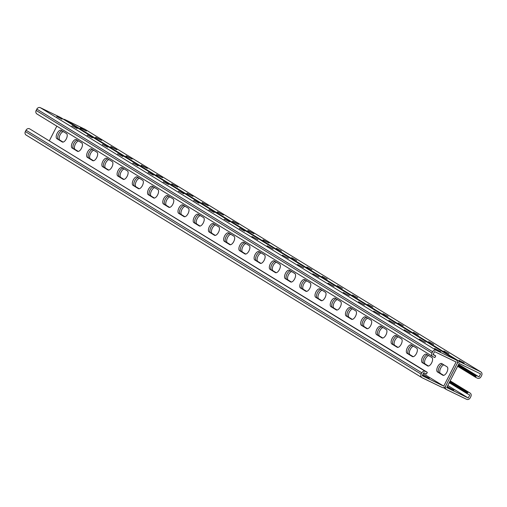 <?xml version="1.0" encoding="UTF-8"?>
<svg xmlns="http://www.w3.org/2000/svg" width="507" height="507" viewBox="0 0 507 507"><rect width="100%" height="100%" fill="white"/><g stroke="black" fill="none" stroke-linecap="round" stroke-linejoin="round"><path stroke-width="0.76" d="M458.607 364.368L479.039 376.891L476.282 375.51L475.427 377.183L477.436 378.203A2.827 2.484 -58.5 0 0 480.966 376.777L481.65 375.44A2.827 2.484 -58.5 0 0 480.883 371.948A2.827 2.484 -58.5 0 0 480.693 371.84L460.673 362.15A2.827 2.484 -58.5 0 0 457.149 363.576L445.659 386.023L457.149 363.576A2.827 2.484 121.5 0 0 456.382 360.084A2.827 2.484 121.5 0 0 456.192 359.983L436.172 350.286A2.827 2.484 121.5 0 0 432.648 351.719L431.958 353.056A2.827 2.484 121.5 0 0 432.724 356.548A2.827 2.484 121.5 0 0 432.915 356.655L434.86 357.593L435.716 355.92L433.022 354.615L434.569 351.604L456.085 362.017L443.739 386.138L423.307 373.615M435.716 355.92L433.155 354.368M62.234 141.96L56.904 138.696A4.709 2.224 115.8 0 1 57.095 133.442A4.709 2.224 115.8 0 1 61.1 130.274A4.709 2.224 115.8 0 1 61.189 130.324L66.518 133.588A4.709 2.224 115.8 0 1 66.328 138.842A4.709 2.224 115.8 0 1 62.323 142.011A4.709 2.224 115.8 0 1 62.234 141.96L62.424 142.055M77.457 151.295L72.127 148.025A4.709 2.224 115.8 0 1 72.317 142.771A4.709 2.224 115.8 0 1 76.323 139.602A4.709 2.224 115.8 0 1 76.418 139.653L81.741 142.917A4.709 2.224 115.8 0 1 81.551 148.177A4.709 2.224 115.8 0 1 77.552 151.346A4.709 2.224 115.8 0 1 77.457 151.295L77.647 151.384M229.69 244.602L224.367 241.338A4.709 2.224 115.8 0 1 224.557 236.078A4.709 2.224 115.8 0 1 228.556 232.909A4.709 2.224 115.8 0 1 228.651 232.96L233.981 236.224A4.709 2.224 115.8 0 1 233.79 241.484A4.709 2.224 115.8 0 1 229.785 244.653A4.709 2.224 115.8 0 1 229.69 244.602L229.88 244.691M244.913 253.931L239.589 250.667A4.709 2.224 115.8 0 1 239.779 245.413A4.709 2.224 115.8 0 1 243.778 242.238A4.709 2.224 115.8 0 1 243.873 242.289L249.203 245.559A4.709 2.224 115.8 0 1 249.013 250.813A4.709 2.224 115.8 0 1 245.008 253.982A4.709 2.224 115.8 0 1 244.913 253.931L245.103 254.02M214.467 235.273L209.138 232.003A4.709 2.224 115.8 0 1 209.328 226.749A4.709 2.224 115.8 0 1 213.333 223.581A4.709 2.224 115.8 0 1 213.428 223.631L218.751 226.895A4.709 2.224 115.8 0 1 218.561 232.149A4.709 2.224 115.8 0 1 214.562 235.318A4.709 2.224 115.8 0 1 214.467 235.273L214.657 235.362M199.245 225.938L193.915 222.674A4.709 2.224 115.8 0 1 194.105 217.421A4.709 2.224 115.8 0 1 198.11 214.252A4.709 2.224 115.8 0 1 198.205 214.296L203.529 217.566A4.709 2.224 115.8 0 1 203.339 222.82A4.709 2.224 115.8 0 1 199.34 225.989A4.709 2.224 115.8 0 1 199.245 225.938L199.435 226.033M184.022 216.609L178.692 213.346A4.709 2.224 115.8 0 1 178.882 208.085A4.709 2.224 115.8 0 1 182.888 204.917A4.709 2.224 115.8 0 1 182.976 204.967L188.306 208.231A4.709 2.224 115.8 0 1 188.116 213.491A4.709 2.224 115.8 0 1 184.111 216.66A4.709 2.224 115.8 0 1 184.022 216.609L184.212 216.698M168.799 207.281L163.469 204.01A4.709 2.224 115.8 0 1 163.66 198.757A4.709 2.224 115.8 0 1 167.665 195.588A4.709 2.224 115.8 0 1 167.754 195.639L173.083 198.902A4.709 2.224 115.8 0 1 172.893 204.156A4.709 2.224 115.8 0 1 168.888 207.325A4.709 2.224 115.8 0 1 168.799 207.281L168.983 207.369M153.577 197.945L148.247 194.682A4.709 2.224 115.8 0 1 148.437 189.428A4.709 2.224 115.8 0 1 152.442 186.259A4.709 2.224 115.8 0 1 152.531 186.31L157.861 189.574A4.709 2.224 115.8 0 1 157.671 194.827A4.709 2.224 115.8 0 1 153.665 197.996A4.709 2.224 115.8 0 1 153.577 197.945L153.76 198.041M138.354 188.617L133.024 185.353A4.709 2.224 115.8 0 1 133.214 180.093A4.709 2.224 115.8 0 1 137.22 176.924A4.709 2.224 115.8 0 1 137.308 176.975L142.638 180.245A4.709 2.224 115.8 0 1 142.448 185.499A4.709 2.224 115.8 0 1 138.443 188.667A4.709 2.224 115.8 0 1 138.354 188.617L138.538 188.705M123.125 179.288L117.801 176.018A4.709 2.224 115.8 0 1 117.992 170.764A4.709 2.224 115.8 0 1 121.991 167.595A4.709 2.224 115.8 0 1 122.086 167.646L127.415 170.91A4.709 2.224 115.8 0 1 127.225 176.163A4.709 2.224 115.8 0 1 123.22 179.339A4.709 2.224 115.8 0 1 123.125 179.288L123.315 179.377M107.902 169.953L102.579 166.689A4.709 2.224 115.8 0 1 102.769 161.435A4.709 2.224 115.8 0 1 106.768 158.266A4.709 2.224 115.8 0 1 106.863 158.317L112.193 161.581A4.709 2.224 115.8 0 1 112.003 166.835A4.709 2.224 115.8 0 1 107.997 170.003A4.709 2.224 115.8 0 1 107.902 169.953L108.092 170.048M92.68 160.624L87.35 157.36A4.709 2.224 115.8 0 1 87.54 152.106A4.709 2.224 115.8 0 1 91.545 148.931A4.709 2.224 115.8 0 1 91.64 148.982L96.964 152.252A4.709 2.224 115.8 0 1 96.774 157.506A4.709 2.224 115.8 0 1 92.775 160.675A4.709 2.224 115.8 0 1 92.68 160.624L92.87 160.713M49.375 140.712L56.822 126.154M437.49 371.967L442.82 375.231A4.709 2.224 -64.2 0 0 442.915 375.281A4.709 2.224 -64.2 0 0 446.914 372.113A4.709 2.224 -64.2 0 0 447.104 366.859L441.781 363.589A4.709 2.224 -64.2 0 0 441.686 363.538A4.709 2.224 -64.2 0 0 437.68 366.713A4.709 2.224 -64.2 0 0 437.49 371.967L438.986 372.689A4.709 2.224 115.8 0 1 438.961 367.898A4.709 2.224 115.8 0 1 442.7 364.153A4.709 2.224 -64.2 0 0 438.961 367.898A4.709 2.224 -64.2 0 0 438.986 372.689L443.397 375.389L440.482 373.412A4.709 2.224 115.8 0 1 440.355 368.862A4.709 2.224 115.8 0 1 443.917 364.901M422.268 362.632L427.597 365.902A4.709 2.224 -64.2 0 0 427.686 365.953A4.709 2.224 -64.2 0 0 431.691 362.784A4.709 2.224 -64.2 0 0 431.882 357.524L426.552 354.26A4.709 2.224 -64.2 0 0 426.463 354.209A4.709 2.224 -64.2 0 0 422.458 357.378A4.709 2.224 -64.2 0 0 422.268 362.632L423.763 363.361A4.709 2.224 115.8 0 1 423.738 358.569A4.709 2.224 115.8 0 1 427.477 354.824A4.709 2.224 -64.2 0 0 423.738 358.569A4.709 2.224 -64.2 0 0 423.763 363.361L428.174 366.06L425.259 364.083A4.709 2.224 115.8 0 1 425.132 359.533A4.709 2.224 115.8 0 1 428.694 355.572M270.035 269.325L275.364 272.595A4.709 2.224 -64.2 0 0 275.453 272.646A4.709 2.224 -64.2 0 0 279.458 269.471A4.709 2.224 -64.2 0 0 279.649 264.217L274.319 260.953A4.709 2.224 -64.2 0 0 274.23 260.902A4.709 2.224 -64.2 0 0 270.225 264.071A4.709 2.224 -64.2 0 0 270.035 269.325L271.53 270.054A4.709 2.224 115.8 0 1 271.498 265.262A4.709 2.224 115.8 0 1 275.238 261.517A4.709 2.224 -64.2 0 0 271.498 265.262A4.709 2.224 -64.2 0 0 271.53 270.054L275.935 272.753L273.02 270.776A4.709 2.224 115.8 0 1 272.893 266.226A4.709 2.224 115.8 0 1 276.461 262.265M254.812 259.996L260.142 263.26A4.709 2.224 -64.2 0 0 260.23 263.31A4.709 2.224 -64.2 0 0 264.236 260.142A4.709 2.224 -64.2 0 0 264.426 254.888L259.096 251.624A4.709 2.224 -64.2 0 0 259.007 251.573A4.709 2.224 -64.2 0 0 255.002 254.742A4.709 2.224 -64.2 0 0 254.812 259.996L256.308 260.718A4.709 2.224 115.8 0 1 256.276 255.927A4.709 2.224 115.8 0 1 260.015 252.188A4.709 2.224 -64.2 0 0 256.276 255.927A4.709 2.224 -64.2 0 0 256.308 260.718L260.712 263.425L257.797 261.441A4.709 2.224 115.8 0 1 257.67 256.891A4.709 2.224 115.8 0 1 261.238 252.93M285.257 278.66L290.587 281.924A4.709 2.224 -64.2 0 0 290.676 281.974A4.709 2.224 -64.2 0 0 294.681 278.806A4.709 2.224 -64.2 0 0 294.871 273.552L289.541 270.282A4.709 2.224 -64.2 0 0 289.453 270.231A4.709 2.224 -64.2 0 0 285.447 273.4A4.709 2.224 -64.2 0 0 285.257 278.66L286.753 279.382A4.709 2.224 115.8 0 1 286.728 274.591A4.709 2.224 115.8 0 1 290.46 270.846A4.709 2.224 -64.2 0 0 286.728 274.591A4.709 2.224 -64.2 0 0 286.753 279.382L291.157 282.082L288.249 280.105A4.709 2.224 115.8 0 1 288.115 275.555A4.709 2.224 115.8 0 1 291.683 271.594M300.48 287.989L305.81 291.252A4.709 2.224 -64.2 0 0 305.898 291.303A4.709 2.224 -64.2 0 0 309.904 288.134A4.709 2.224 -64.2 0 0 310.094 282.881L304.764 279.617A4.709 2.224 -64.2 0 0 304.675 279.566A4.709 2.224 -64.2 0 0 300.67 282.735A4.709 2.224 -64.2 0 0 300.48 287.989L301.976 288.711A4.709 2.224 115.8 0 1 301.95 283.92A4.709 2.224 115.8 0 1 305.689 280.181A4.709 2.224 -64.2 0 0 301.95 283.92A4.709 2.224 -64.2 0 0 301.976 288.711L306.386 291.411L303.471 289.434A4.709 2.224 115.8 0 1 303.344 284.883A4.709 2.224 115.8 0 1 306.906 280.922M315.703 297.317L321.032 300.588A4.709 2.224 -64.2 0 0 321.127 300.638A4.709 2.224 -64.2 0 0 325.126 297.463A4.709 2.224 -64.2 0 0 325.317 292.209L319.993 288.946A4.709 2.224 -64.2 0 0 319.898 288.895A4.709 2.224 -64.2 0 0 315.893 292.064A4.709 2.224 -64.2 0 0 315.703 297.317L317.198 298.04A4.709 2.224 115.8 0 1 317.173 293.255A4.709 2.224 115.8 0 1 320.912 289.51A4.709 2.224 -64.2 0 0 317.173 293.255A4.709 2.224 -64.2 0 0 317.198 298.04L321.609 300.746L318.694 298.769A4.709 2.224 115.8 0 1 318.567 294.218A4.709 2.224 115.8 0 1 322.129 290.257M330.925 306.653L336.255 309.916A4.709 2.224 -64.2 0 0 336.35 309.967A4.709 2.224 -64.2 0 0 340.349 306.798A4.709 2.224 -64.2 0 0 340.539 301.538L335.216 298.274A4.709 2.224 -64.2 0 0 335.121 298.224A4.709 2.224 -64.2 0 0 331.115 301.392A4.709 2.224 -64.2 0 0 330.925 306.653L332.421 307.375A4.709 2.224 115.8 0 1 332.396 302.584A4.709 2.224 115.8 0 1 336.135 298.838A4.709 2.224 -64.2 0 0 332.396 302.584A4.709 2.224 -64.2 0 0 332.421 307.375L336.832 310.075L333.917 308.098A4.709 2.224 115.8 0 1 333.79 303.547A4.709 2.224 115.8 0 1 337.351 299.586M346.154 315.981L351.478 319.245A4.709 2.224 -64.2 0 0 351.573 319.296A4.709 2.224 -64.2 0 0 355.578 316.127A4.709 2.224 -64.2 0 0 355.768 310.873L350.438 307.603A4.709 2.224 -64.2 0 0 350.343 307.559A4.709 2.224 -64.2 0 0 346.344 310.728A4.709 2.224 -64.2 0 0 346.154 315.981L347.644 316.704A4.709 2.224 115.8 0 1 347.618 311.913A4.709 2.224 115.8 0 1 351.357 308.167A4.709 2.224 -64.2 0 0 347.618 311.913A4.709 2.224 -64.2 0 0 347.644 316.704L352.054 319.404L349.139 317.426A4.709 2.224 115.8 0 1 349.012 312.876A4.709 2.224 115.8 0 1 352.574 308.915M361.377 325.31L366.7 328.58A4.709 2.224 -64.2 0 0 366.795 328.625A4.709 2.224 -64.2 0 0 370.801 325.456A4.709 2.224 -64.2 0 0 370.991 320.202L365.661 316.938A4.709 2.224 -64.2 0 0 365.566 316.888A4.709 2.224 -64.2 0 0 361.567 320.056A4.709 2.224 -64.2 0 0 361.377 325.31L362.866 326.033A4.709 2.224 115.8 0 1 362.841 321.248A4.709 2.224 115.8 0 1 366.58 317.502A4.709 2.224 -64.2 0 0 362.841 321.248A4.709 2.224 -64.2 0 0 362.866 326.033L367.277 328.739L364.362 326.755A4.709 2.224 115.8 0 1 364.235 322.211A4.709 2.224 115.8 0 1 367.797 318.25M376.6 334.645L381.929 337.909A4.709 2.224 -64.2 0 0 382.018 337.96A4.709 2.224 -64.2 0 0 386.023 334.791A4.709 2.224 -64.2 0 0 386.214 329.531L380.884 326.267A4.709 2.224 -64.2 0 0 380.795 326.216A4.709 2.224 -64.2 0 0 376.79 329.385A4.709 2.224 -64.2 0 0 376.6 334.645L378.095 335.368A4.709 2.224 115.8 0 1 378.064 330.577A4.709 2.224 115.8 0 1 381.803 326.831A4.709 2.224 -64.2 0 0 378.064 330.577A4.709 2.224 -64.2 0 0 378.095 335.368L382.5 338.068L379.585 336.09A4.709 2.224 115.8 0 1 379.458 331.54A4.709 2.224 115.8 0 1 383.026 327.579M391.822 343.974L397.152 347.238A4.709 2.224 -64.2 0 0 397.241 347.289A4.709 2.224 -64.2 0 0 401.246 344.12A4.709 2.224 -64.2 0 0 401.436 338.866L396.106 335.596A4.709 2.224 -64.2 0 0 396.018 335.552A4.709 2.224 -64.2 0 0 392.012 338.72A4.709 2.224 -64.2 0 0 391.822 343.974L393.318 344.697A4.709 2.224 115.8 0 1 393.286 339.905A4.709 2.224 115.8 0 1 397.025 336.16A4.709 2.224 -64.2 0 0 393.286 339.905A4.709 2.224 -64.2 0 0 393.318 344.697L397.722 347.396L394.807 345.419A4.709 2.224 115.8 0 1 394.68 340.869A4.709 2.224 115.8 0 1 398.249 336.908M407.045 353.303L412.375 356.567A4.709 2.224 -64.2 0 0 412.464 356.617A4.709 2.224 -64.2 0 0 416.469 353.449A4.709 2.224 -64.2 0 0 416.659 348.195L411.329 344.931A4.709 2.224 -64.2 0 0 411.24 344.88A4.709 2.224 -64.2 0 0 407.235 348.049A4.709 2.224 -64.2 0 0 407.045 353.303L408.541 354.025A4.709 2.224 115.8 0 1 408.515 349.241A4.709 2.224 115.8 0 1 412.248 345.495A4.709 2.224 -64.2 0 0 408.515 349.241A4.709 2.224 -64.2 0 0 408.541 354.025L412.945 356.732L410.036 354.748A4.709 2.224 115.8 0 1 409.903 350.198A4.709 2.224 115.8 0 1 413.471 346.243M63.331 131.636A4.709 2.224 -64.2 0 0 59.769 135.591A4.709 2.224 -64.2 0 0 59.896 140.141L62.811 142.125L58.4 139.419A4.709 2.224 115.8 0 1 58.375 134.628A4.709 2.224 115.8 0 1 62.114 130.888A4.709 2.224 -64.2 0 0 58.375 134.628A4.709 2.224 -64.2 0 0 58.4 139.419L56.904 138.696M78.553 140.965A4.709 2.224 -64.2 0 0 74.992 144.926A4.709 2.224 -64.2 0 0 75.118 149.476L78.034 151.454L73.623 148.754A4.709 2.224 115.8 0 1 73.597 143.963A4.709 2.224 115.8 0 1 77.337 140.217A4.709 2.224 -64.2 0 0 73.597 143.963A4.709 2.224 -64.2 0 0 73.623 148.754L72.127 148.025M230.786 234.272A4.709 2.224 -64.2 0 0 227.225 238.233A4.709 2.224 -64.2 0 0 227.351 242.783L230.267 244.761L225.856 242.061A4.709 2.224 115.8 0 1 225.83 237.27A4.709 2.224 115.8 0 1 229.57 233.524A4.709 2.224 -64.2 0 0 225.83 237.27A4.709 2.224 -64.2 0 0 225.856 242.061L224.367 241.338M246.009 243.601A4.709 2.224 -64.2 0 0 242.447 247.562A4.709 2.224 -64.2 0 0 242.574 252.112L245.489 254.089L241.078 251.39A4.709 2.224 115.8 0 1 241.053 246.598A4.709 2.224 115.8 0 1 244.792 242.853A4.709 2.224 -64.2 0 0 241.053 246.598A4.709 2.224 -64.2 0 0 241.078 251.39L239.589 250.667M215.564 224.943A4.709 2.224 -64.2 0 0 212.002 228.904A4.709 2.224 -64.2 0 0 212.129 233.448L215.044 235.432L210.633 232.726A4.709 2.224 115.8 0 1 210.608 227.941A4.709 2.224 115.8 0 1 214.347 224.195A4.709 2.224 -64.2 0 0 210.608 227.941A4.709 2.224 -64.2 0 0 210.633 232.726L209.138 232.003M200.341 215.608A4.709 2.224 -64.2 0 0 196.779 219.569A4.709 2.224 -64.2 0 0 196.906 224.119L199.821 226.097L195.41 223.397A4.709 2.224 115.8 0 1 195.385 218.606A4.709 2.224 115.8 0 1 199.124 214.86A4.709 2.224 -64.2 0 0 195.385 218.606A4.709 2.224 -64.2 0 0 195.41 223.397L193.915 222.674M185.118 206.279A4.709 2.224 -64.2 0 0 181.557 210.24A4.709 2.224 -64.2 0 0 181.683 214.791L184.599 216.768L180.188 214.068A4.709 2.224 115.8 0 1 180.162 209.277A4.709 2.224 115.8 0 1 183.902 205.531A4.709 2.224 -64.2 0 0 180.162 209.277A4.709 2.224 -64.2 0 0 180.188 214.068L178.692 213.346M169.896 196.95A4.709 2.224 -64.2 0 0 166.328 200.911A4.709 2.224 -64.2 0 0 166.461 205.462L169.37 207.439L164.965 204.733A4.709 2.224 115.8 0 1 164.94 199.948A4.709 2.224 115.8 0 1 168.673 196.203A4.709 2.224 -64.2 0 0 164.94 199.948A4.709 2.224 -64.2 0 0 164.965 204.733L163.469 204.01M154.673 187.615A4.709 2.224 -64.2 0 0 151.105 191.576A4.709 2.224 -64.2 0 0 151.232 196.127L154.147 198.104L149.742 195.404A4.709 2.224 115.8 0 1 149.711 190.613A4.709 2.224 115.8 0 1 153.45 186.868A4.709 2.224 -64.2 0 0 149.711 190.613A4.709 2.224 -64.2 0 0 149.742 195.404L148.247 194.682M139.45 178.287A4.709 2.224 -64.2 0 0 135.882 182.247A4.709 2.224 -64.2 0 0 136.009 186.798L138.924 188.775L134.52 186.075A4.709 2.224 115.8 0 1 134.488 181.284A4.709 2.224 115.8 0 1 138.227 177.539A4.709 2.224 -64.2 0 0 134.488 181.284A4.709 2.224 -64.2 0 0 134.52 186.075L133.024 185.353M124.221 168.958A4.709 2.224 -64.2 0 0 120.66 172.919A4.709 2.224 -64.2 0 0 120.786 177.469L123.702 179.446L119.291 176.74A4.709 2.224 115.8 0 1 119.265 171.955A4.709 2.224 115.8 0 1 123.005 168.21A4.709 2.224 -64.2 0 0 119.265 171.955A4.709 2.224 -64.2 0 0 119.291 176.74L117.801 176.018M108.999 159.623A4.709 2.224 -64.2 0 0 105.437 163.584A4.709 2.224 -64.2 0 0 105.564 168.134L108.479 170.111L104.068 167.411A4.709 2.224 115.8 0 1 104.043 162.62A4.709 2.224 115.8 0 1 107.782 158.881A4.709 2.224 -64.2 0 0 104.043 162.62A4.709 2.224 -64.2 0 0 104.068 167.411L102.579 166.689M93.776 150.294A4.709 2.224 -64.2 0 0 90.214 154.255A4.709 2.224 -64.2 0 0 90.341 158.805L93.256 160.782L88.845 158.083A4.709 2.224 115.8 0 1 88.82 153.291A4.709 2.224 115.8 0 1 92.559 149.546A4.709 2.224 -64.2 0 0 88.82 153.291A4.709 2.224 -64.2 0 0 88.845 158.083L87.35 157.36M60.751 117.605A2.827 2.484 121.5 0 0 60.574 117.485A2.827 2.484 121.5 0 0 60.384 117.383L40.364 107.687A2.827 2.484 121.5 0 0 36.834 109.119L36.149 110.456A2.827 2.484 121.5 0 0 36.916 113.948A2.827 2.484 121.5 0 0 37.106 114.056M239.558 228.429L244.628 231.186L239.558 228.429L239.412 228.72M224.335 219.1L229.405 221.857L224.335 219.1L224.189 219.392M209.112 209.771L214.182 212.522L209.112 209.771L208.966 210.056M193.889 200.436L198.959 203.193L193.889 200.436L193.744 200.728M178.667 191.107L183.737 193.864L178.667 191.107L178.521 191.399M163.444 181.779L168.514 184.529L163.444 181.779L163.292 182.064M148.221 172.443L153.291 175.2L148.221 172.443L148.069 172.735M132.999 163.115L138.069 165.871L132.999 163.115L132.847 163.406M117.77 153.786L122.84 156.536L117.77 153.786L117.624 154.071M102.547 144.457L107.617 147.207L102.547 144.457L102.401 144.742M87.324 135.122L92.394 137.879L87.324 135.122L87.179 135.413M72.102 125.793L77.172 128.55L72.102 125.793L71.956 126.085M56.879 116.464L61.949 119.215L56.879 116.464L56.733 116.749M257.949 239.703L251.922 236.484L257.949 239.703M273.172 249.032L267.145 245.813L273.172 249.032M288.394 258.361L282.374 255.148L288.394 258.361M303.623 267.696L297.596 264.477L303.623 267.696M318.846 277.025L312.819 273.805L318.846 277.025M334.069 286.354L328.042 283.14L334.069 286.354M349.291 295.689L343.264 292.469L349.291 295.689M364.514 305.018L358.487 301.798L364.514 305.018M379.737 314.346L373.71 311.133L379.737 314.346M394.959 323.681L388.932 320.462L394.959 323.681M410.182 333.01L404.161 329.791L410.182 333.01M425.411 342.339L419.384 339.12L425.411 342.339M440.634 351.668L434.607 348.455L440.634 351.668M443.739 386.138L422.223 375.719L423.77 372.708L426.457 374.008L427.312 372.334L29.564 128.797A2.827 2.484 -58.5 0 0 26.034 130.223L25.35 131.56A2.827 2.484 -58.5 0 0 26.117 135.052A2.827 2.484 -58.5 0 0 26.307 135.16M447.808 385.472L468.24 397.995L469.786 394.985L467.023 393.597L467.879 391.924L469.894 392.944A2.827 2.484 121.5 0 1 470.084 393.052A2.827 2.484 121.5 0 1 470.851 396.544L470.166 397.881A2.827 2.484 121.5 0 1 466.636 399.313L446.616 389.617A2.827 2.484 121.5 0 1 446.426 389.515A2.827 2.484 121.5 0 1 445.659 386.023A2.827 2.484 -58.5 0 1 442.136 387.449L422.116 377.759A2.827 2.484 -58.5 0 1 421.925 377.652A2.827 2.484 -58.5 0 1 421.159 374.16L421.843 372.822A2.827 2.484 -58.5 0 1 425.373 371.397L427.312 372.334M422.597 374.996L429.334 378.279L422.711 374.774M467.023 393.597L449.227 382.703M467.879 391.924L450.083 381.03M59.896 140.141L63.083 142.099M75.118 149.476L78.306 151.428M227.351 242.783L230.539 244.735M242.574 252.112L245.762 254.07M212.129 233.448L215.317 235.406M196.906 224.119L200.094 226.078M181.683 214.791L184.871 216.743M166.461 205.462L169.649 207.414M151.232 196.127L154.426 198.085M136.009 186.798L139.203 188.75M120.786 177.469L123.974 179.421M105.564 168.134L108.752 170.092M90.341 158.805L93.529 160.757M468.24 397.995L446.73 387.582L459.069 363.462L480.585 373.874L479.039 376.891M443.669 375.364L440.482 373.412M428.447 366.035L425.259 364.083M276.214 272.728L273.02 270.776M260.991 263.399L257.797 261.441M291.436 282.057L288.249 280.105M306.659 291.392L303.471 289.434M321.882 300.721L318.694 298.769M337.104 310.05L333.917 308.098M352.327 319.385L349.139 317.426M367.55 328.713L364.362 326.755M382.779 338.042L379.585 336.09M398.001 347.377L394.807 345.419M413.224 356.706L410.036 354.748M447.212 386.638L453.841 390.143L447.098 386.86M476.282 375.51L458.48 364.615M475.427 377.183L457.625 366.288M63.603 119.341A2.827 2.484 -58.5 0 1 64.864 119.551L84.884 129.241A2.827 2.484 -58.5 0 1 85.075 129.348A2.827 2.484 -58.5 0 1 85.252 129.469M263.108 239.83L269.135 243.043L262.975 240.084M247.885 230.495L253.912 233.714L247.752 230.755M232.662 221.166L238.683 224.386L232.529 221.42M217.433 211.837L223.46 215.057L217.307 212.091M202.211 202.508L208.238 205.722L202.084 202.762M186.988 193.173L193.015 196.393L186.861 193.427M171.765 183.845L177.792 187.064L171.639 184.098M156.543 174.516L162.57 177.729L156.41 174.769M141.32 165.181L147.347 168.4L141.187 165.434M126.097 155.852L132.124 159.071L125.964 156.105M110.875 146.523L116.895 149.736L110.741 146.776M95.646 137.188L101.673 140.407L95.519 137.441M80.423 127.859L86.45 131.079L80.296 128.113M281.499 251.098L276.429 248.348L281.499 251.098M296.722 260.433L291.652 257.676L296.722 260.433M311.944 269.762L306.874 267.005L311.944 269.762M327.167 279.091L322.097 276.34L327.167 279.091M342.39 288.426L337.32 285.669L342.39 288.426M357.612 297.755L352.542 294.998L357.612 297.755M372.835 307.084L367.765 304.327L372.835 307.084M388.058 316.412L382.988 313.662L388.058 316.412M403.287 325.748L398.217 322.991L403.287 325.748M418.509 335.076L413.439 332.319L418.509 335.076M433.732 344.405L428.662 341.655L433.732 344.405M448.955 353.74L443.885 350.983L448.955 353.74M464.178 363.069L459.108 360.312L464.178 363.069M467.955 392.006L467.093 393.679M466.332 393.217L467.194 391.537M464.742 392.196L465.597 390.523M464.051 391.816L464.906 390.137M464.811 392.279L465.667 390.605M463.981 391.734L464.837 390.054M463.29 391.347L464.146 389.674M463.221 391.265L464.076 389.591M462.53 390.878L463.385 389.205M462.46 390.796L463.316 389.123M461.769 390.415L462.625 388.742M461.693 390.333L462.555 388.654M461.009 389.946L461.864 388.273M460.933 389.864L461.795 388.191M460.242 389.484L461.104 387.804M460.172 389.395L461.028 387.722M459.481 389.015L460.343 387.342M459.412 388.932L460.267 387.259M458.721 388.546L459.583 386.873M458.651 388.463L459.507 386.79M457.96 388.083L458.816 386.404M457.891 388.001L458.746 386.321M457.2 387.614L458.055 385.941M457.13 387.532L457.986 385.859M456.439 387.152L457.295 385.472M456.37 387.063L457.225 385.39M455.679 386.683L456.534 385.009M455.609 386.6L456.465 384.921M454.918 386.214L455.774 384.54M454.849 386.131L455.704 384.458M454.158 385.751L455.013 384.072M454.082 385.669L454.944 383.989M453.397 385.282L454.253 383.609M453.321 385.2L454.183 383.526M452.631 384.813L453.492 383.14M452.561 384.731L453.416 383.058M451.87 384.35L452.732 382.677M451.8 384.268L452.656 382.589M451.11 383.881L451.965 382.208M451.04 383.799L451.895 382.126M450.349 383.419L451.205 381.739M450.279 383.33L451.135 381.657M449.589 382.95L450.444 381.277M449.519 382.867L450.374 381.194M466.263 393.128L467.118 391.455M465.572 392.748L466.427 391.074M465.502 392.665L466.358 390.986M475.496 377.265L476.352 375.592M475.591 375.123L474.736 376.796M474.001 374.109L473.139 375.782M473.31 373.722L472.448 375.402M474.07 374.191L473.215 375.864M473.234 373.64L472.378 375.313M472.549 373.26L471.687 374.933M472.473 373.177L471.618 374.85M471.783 372.791L470.927 374.464M471.713 372.708L470.857 374.381M471.022 372.322L470.166 374.001M470.952 372.239L470.097 373.919M470.262 371.859L469.406 373.532M470.192 371.777L469.336 373.45M469.501 371.39L468.645 373.07M469.431 371.308L468.576 372.981M468.741 370.928L467.885 372.601M468.671 370.839L467.815 372.518M467.98 370.459L467.124 372.132M467.91 370.376L467.048 372.049M467.22 369.99L466.364 371.669M467.15 369.907L466.288 371.587M466.459 369.527L465.597 371.2M466.383 369.445L465.527 371.118M465.699 369.058L464.837 370.731M465.622 368.976L464.767 370.649M464.932 368.595L464.076 370.268M464.862 368.507L464.006 370.186M464.171 368.126L463.316 369.799M464.101 368.044L463.246 369.717M463.411 367.657L462.555 369.337M463.341 367.575L462.485 369.248M462.65 367.195L461.795 368.868M462.58 367.112L461.725 368.785M461.89 366.726L461.034 368.399M461.82 366.643L460.964 368.316M461.129 366.257L460.274 367.936M461.059 366.174L460.198 367.854M460.369 365.794L459.513 367.467M460.299 365.712L459.437 367.385M459.608 365.325L458.753 367.005M459.538 365.243L458.677 366.916M458.848 364.863L457.986 366.536M458.772 364.774L457.916 366.453M475.522 375.041L474.666 376.714M474.831 374.66L473.975 376.333M474.761 374.572L473.899 376.251M456.192 359.983L60.384 117.383M436.172 350.286L40.364 107.687M432.648 351.719L36.834 109.119M431.958 353.056L36.149 110.456M425.373 371.397L29.564 128.797M421.159 374.16L25.35 131.56M421.843 372.822L26.034 130.223M469.894 392.944L450.172 380.858L470.084 393.052M460.673 362.15L64.864 119.551M480.693 371.84L84.884 129.241M456.382 360.084L60.574 117.485M432.724 356.548L36.916 113.948M421.925 377.652L26.117 135.052M446.426 389.515L443.397 387.659M480.883 371.948L85.075 129.348"/></g></svg>
